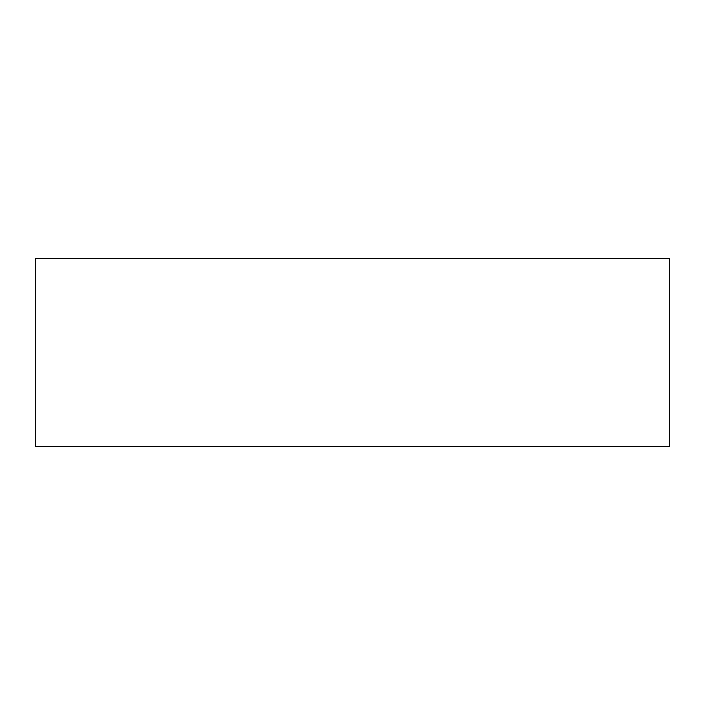 <?xml version="1.0" encoding="UTF-8"?>
<svg xmlns="http://www.w3.org/2000/svg" width="705" height="705" viewBox="0 0 705 705"><rect width="100%" height="100%" fill="white"/><g stroke="black" fill="none" stroke-linecap="round" stroke-linejoin="round"><path stroke-width="1.06" d="M669.75 446.503L669.75 258.497L35.25 258.497L35.25 446.503L669.75 446.503"/></g></svg>
